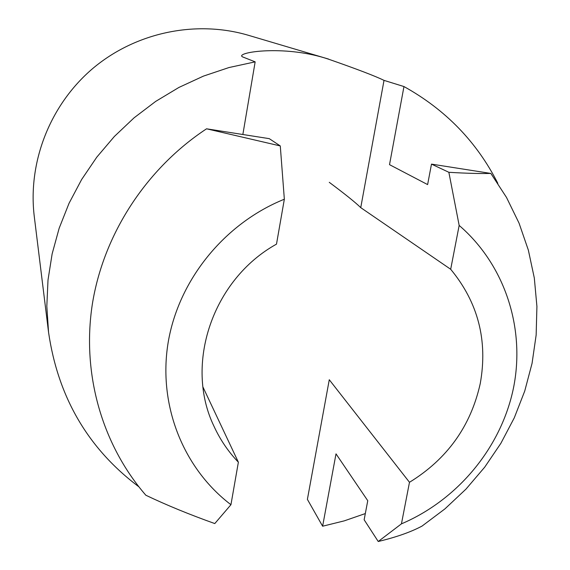 <?xml version="1.0" encoding="UTF-8"?>
<svg xmlns="http://www.w3.org/2000/svg" width="570" height="570" viewBox="0 0 570 570"><rect width="100%" height="100%" fill="white"/><g stroke="black" fill="none" stroke-linecap="round" stroke-linejoin="round"><path stroke-width="0.85" d="M242.856 134.506L255.161 61.852L228.983 67.545L203.454 76.109L178.916 87.438L155.681 101.403L134.071 117.826L114.356 136.479L96.807 157.135L81.638 179.507L69.041 203.298L59.173 228.2L52.134 253.885L48.008 280.012L46.818 306.247L48.55 332.26C57.998 397.19 88.094 448.697 138.845 486.773M179.258 510.007L172.56 507.186M365.32 513.57L344.244 520.866L322.62 526.217L336.008 453.855L367.757 500.695L364.144 519.769L378.231 541.5L401.444 523.844C457.909 499.79 501.272 447.422 513.499 387.914C525.476 328.42 505.077 264.972 459.164 225.428L450.685 269.275L360.746 207.644C355.687 202.656 345.192 194.213 329.268 182.315M490.777 173.43C480.375 173.722 466.403 173.344 448.861 172.297L431.49 164.117L427.614 184.587L389.517 164.659L403.966 86.555C445.519 109.625 476.805 141.873 497.817 183.312M450.685 269.275C478.109 302.449 487.963 340.546 480.246 383.567C470.777 426.175 447.186 459.085 409.481 482.291L329.275 379.734L307.394 499.37L322.62 526.217M145.977 495.294C166.169 504.963 189.105 514.382 214.79 523.566L230.943 504.714L238.374 462.206L203.006 387.137M238.374 462.206C228.235 451.618 220.091 439.598 213.921 426.132C184.16 364.444 212.468 279.628 276.493 244.131L284.344 199.215C224.238 223.454 178.439 280.298 168.107 342.769C157.911 405.313 183.291 468.462 230.943 504.714M48.55 332.26L34.285 216.586C27.638 162.258 49.989 104.83 92.732 68.521C135.596 32.347 195.93 19.779 248.413 35.297L328.562 59.073M360.746 207.644L384.016 80.377C375.302 76.109 356.806 69.041 328.534 59.18C287.693 45.379 240.64 51.421 241.623 56.095L242.4 56.822L255.161 61.852M384.016 80.377L403.966 86.555M284.344 199.215L280.283 145.941L269.261 138.653L206.596 128.813M448.861 172.297L459.164 225.428M145.906 495.309C102.287 444.935 81.61 374.233 92.304 304.394C103.377 234.633 145.892 168.813 206.582 128.784M280.283 145.941L206.646 128.82M490.799 173.43L431.49 164.117M490.834 173.401L506.502 197.434L519.049 223.141L528.354 250.137L534.318 278.039L536.919 306.461L536.149 335.025L532.059 363.346L524.728 391.07L514.283 417.831L500.88 443.31L484.7 467.172L465.961 489.131L444.899 508.91L421.793 526.267M421.75 526.231C410.621 532.138 396.114 537.225 378.231 541.5M409.481 482.291L401.444 523.844"/></g></svg>
